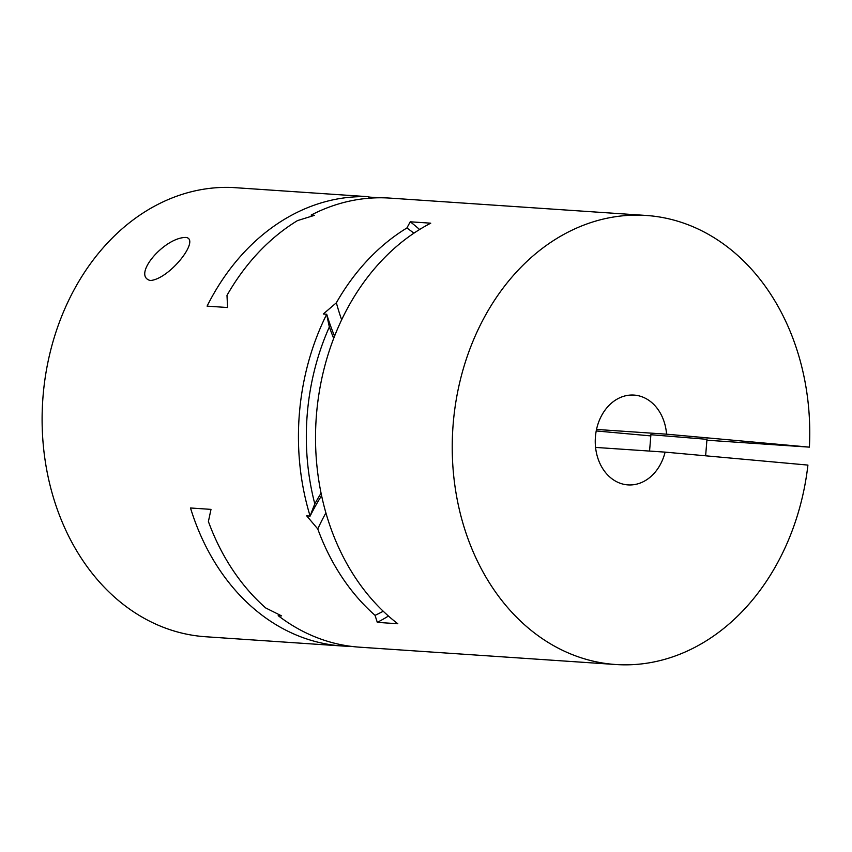 <?xml version="1.0" encoding="UTF-8"?>
<svg xmlns="http://www.w3.org/2000/svg" width="852" height="852" viewBox="0 0 852 852"><rect width="100%" height="100%" fill="white"/><g stroke="black" fill="none" stroke-linecap="round" stroke-linejoin="round"><path stroke-width="1.28" d="M646.199 215.46L389.865 198.101A225.045 178.526 93.9 0 0 311.118 215.087L314.537 215.322L297.529 220.583A225.045 178.526 -86.1 0 0 226.983 295.388L227.59 307.529L207.089 306.134A225.045 178.526 -86.1 0 1 368.895 196.737L232.181 187.483A225.045 178.526 -86.1 0 0 42.6 402.613A225.045 178.526 -86.1 0 0 205.673 636.753L342.376 646.008A225.045 178.526 -86.1 0 1 190.497 507.984L210.998 509.379L208.399 521.53A225.045 178.526 -86.1 0 0 265.686 607.945L281.607 615.889L278.189 615.655A225.045 178.526 93.9 0 0 359.469 647.169L615.794 664.517A225.045 178.526 93.9 0 0 807.92 465.085L665.103 452.124A45.007 35.709 -86.1 0 1 627.956 484.894A45.007 35.709 -86.1 0 1 595.378 437.577A45.007 35.709 -86.1 0 1 634.037 395.083A45.007 35.709 -86.1 0 1 666.573 434.179L809.4 447.14A225.045 178.526 93.9 0 0 798.079 353.473A225.045 178.526 93.9 0 0 646.199 215.46A225.045 178.526 93.9 0 0 452.881 427.928A225.045 178.526 93.9 0 0 615.794 664.517M350.939 646.327A225.045 178.526 -86.1 0 1 342.376 646.008M388.448 616.039A225.045 178.526 -86.1 0 1 377.298 622.365L397.809 623.749A225.045 178.526 93.9 0 1 316.475 414.594A225.045 178.526 93.9 0 1 430.739 223.181L410.238 221.797A225.045 178.526 -86.1 0 1 419.589 229.507M377.298 622.365L375.05 615.357A225.045 178.526 -86.1 0 1 317.764 528.943L306.699 515.854L310.117 516.088A225.045 178.526 -86.1 0 1 326.71 314.239L323.291 314.005L336.359 302.79A225.045 178.526 -86.1 0 1 406.894 227.985L410.238 221.797M185.992 237.452C164.447 237.112 131.506 275.718 150.335 280.532C169.569 279.073 200.326 239.806 186.194 237.463L185.992 237.452M809.4 447.14L706.904 440.207M368.863 197.068L379.481 197.781M368.767 198.25L368.895 196.737M311.118 215.087A225.045 178.526 -86.1 0 1 312.269 215.971M279.584 614.92A225.045 178.526 -86.1 0 1 278.189 615.655M334.548 336.157A225.045 178.526 93.9 0 1 326.71 314.239A302.833 217.686 57.7 0 0 329.351 326.955A219.422 174.064 93.9 0 0 314.803 503.883A302.833 220.444 130.6 0 0 310.117 516.088A225.045 178.526 93.9 0 1 321.587 495.63M333.696 338.372A230.668 182.988 -86.1 0 1 329.351 326.955M314.803 503.883A230.668 182.988 -86.1 0 1 321.076 493.191M336.359 302.79A213.788 169.601 93.9 0 0 341.652 319.788M413.891 233.182A213.788 169.601 93.9 0 0 406.894 227.985M325.911 512.883A213.788 169.601 93.9 0 0 317.764 528.943M375.05 615.357A213.788 169.601 93.9 0 0 383.24 611.246M650.811 435.904L596.219 430.952M596.517 429.44L666.573 434.179M650.907 434.722L706.979 439.323M595.569 447.417L665.103 452.124M650.928 434.435L649.565 451.07M707 439.046L705.626 455.799"/></g></svg>

